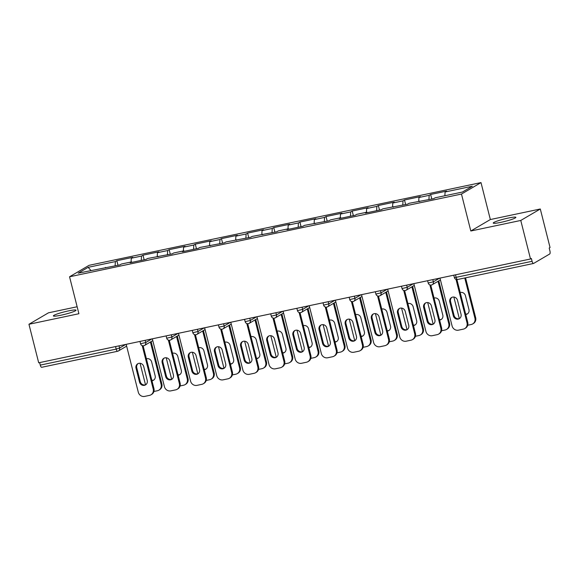 <?xml version="1.0" encoding="UTF-8"?>
<svg xmlns="http://www.w3.org/2000/svg" width="579" height="579" viewBox="0 0 579 579"><rect width="100%" height="100%" fill="white"/><g stroke="black" fill="none" stroke-linecap="round" stroke-linejoin="round"><path stroke-width="0.87" d="M68.344 310.923A11.681 1.259 165.8 0 1 76.023 310.192A11.681 1.259 165.8 0 1 61.056 315.193A11.681 1.259 165.8 0 1 53.369 315.924A11.681 1.259 165.8 0 1 68.344 310.923M508.196 218.073A11.681 1.259 165.8 0 1 515.882 217.342A11.681 1.259 165.8 0 1 500.907 222.35A11.681 1.259 165.8 0 1 493.228 223.074A11.681 1.259 165.8 0 1 508.196 218.073M77.145 306.761L48.484 312.812L28.95 324.269L38.699 362.801L530.516 258.987L520.767 220.454L540.301 208.997L490.348 219.542L480.997 182.595L89.086 265.32L69.552 276.776L461.47 194.052L480.997 182.595M540.301 208.997L550.05 247.53L549.196 248.029L549.905 250.845A2.736 0.948 78.1 0 1 549.724 253.986L533.606 263.438A2.736 0.948 78.1 0 1 533.505 263.474L457.569 279.505A2.736 0.948 78.1 0 0 457.671 279.469M90.925 270.458L88.131 267.332L78.223 273.143L119.904 264.9L121.387 264.031L131.607 261.874L131.954 262.352M88.131 267.332L115.366 261.578L116.849 260.709L118.007 265.298M131.071 261.983L131.295 258.22L132.772 257.351L116.849 260.709M131.295 258.22L141.515 256.063L142.999 255.194L144.157 259.776M157.22 256.468L157.445 252.697L158.921 251.829L142.999 255.194M157.445 252.697L167.671 250.541L169.148 249.672L170.306 254.261M183.369 250.946L183.594 247.182L185.07 246.314L169.148 249.672M183.594 247.182L193.82 245.018L195.297 244.15L196.462 248.738M209.518 245.424L209.743 241.66L211.219 240.792L195.297 244.15M209.743 241.66L219.969 239.503L221.446 238.635L222.611 243.216M235.667 239.909L235.892 236.138L237.376 235.269L221.446 238.635M235.892 236.138L246.118 233.981L247.595 233.113L248.76 237.701M261.817 234.386L262.041 230.616L263.525 229.747L247.595 233.113M262.041 230.616L272.268 228.459L273.751 227.59L274.909 232.179M287.966 228.864L288.19 225.101L289.674 224.232L273.751 227.59M288.19 225.101L298.417 222.944L299.9 222.075L301.058 226.657M314.115 223.349L314.339 219.579L315.823 218.71L299.9 222.075M314.339 219.579L324.566 217.422L326.049 216.553L327.207 221.142M340.271 217.827L340.488 214.056L341.972 213.188L326.049 216.553M340.488 214.056L350.715 211.9L352.198 211.031L353.356 215.62M366.42 212.305L366.645 208.541L368.121 207.673L352.198 211.031M366.645 208.541L376.864 206.385L378.348 205.516L379.506 210.097M392.569 206.79L392.794 203.019L394.27 202.151L378.348 205.516M392.794 203.019L403.02 200.862L404.497 199.994L405.655 204.582M418.718 201.268L418.943 197.497L420.419 196.628L404.497 199.994M418.943 197.497L429.169 195.34L430.646 194.472L431.811 199.06M444.867 195.745L445.092 191.982L446.568 191.113L430.646 194.472M445.092 191.982L472.334 186.228L462.426 192.04L435.184 197.794L433.7 198.662L409.035 203.309L407.551 204.177L382.885 208.831L381.402 209.699L365.479 213.058L366.956 212.189L356.736 214.353L355.253 215.222L339.33 218.58L340.807 217.711L330.587 219.868L329.104 220.737L304.431 225.39L302.955 226.259L287.032 229.617L288.508 228.748L278.282 230.912L276.805 231.781L252.133 236.427L250.656 237.296L225.984 241.95L224.507 242.818L199.835 247.472L198.351 248.34L182.428 251.699L183.912 250.83L173.686 252.987L172.202 253.855L147.536 258.509L146.053 259.378L130.13 262.743L131.607 261.874M141.262 260.391L141.515 256.063M167.411 254.869L167.671 250.541M157.763 256.352L158.103 256.837M193.56 249.354L193.82 245.018M183.912 250.83L184.252 251.315M219.709 243.831L219.969 239.503M210.061 245.315L210.401 245.793M245.858 238.309L246.118 233.981M236.21 239.793L236.55 240.278M272.007 232.787L272.268 228.459M262.359 234.271L262.707 234.756M298.163 227.272L298.417 222.944M288.508 228.748L288.856 229.233M324.312 221.75L324.566 217.422M314.658 223.233L315.005 223.718M350.461 216.228L350.715 211.9M340.807 217.711L341.154 218.196M376.611 210.713L376.864 206.385M366.956 212.189L367.303 212.674M402.76 205.19L403.02 200.862M393.112 206.674L393.452 207.159M428.909 199.668L429.169 195.34M419.261 201.152L419.601 201.637M455.514 274.815L456.151 277.327L532.087 261.295L531.37 258.48L530.516 258.987M532.087 261.295A2.736 0.948 78.1 0 0 533.505 263.474M41.789 367.252A2.736 0.948 -101.9 0 1 41.688 367.296A2.736 0.948 -101.9 0 1 40.269 365.117L39.633 362.606M28.95 324.269L78.903 313.724L69.552 276.776M490.348 219.542L470.814 230.999L520.767 220.454M470.814 230.999L461.47 194.052M115.112 265.913L115.366 261.578M105.458 267.389L105.805 267.874M459.668 318.436A4.198 3.915 59.6 0 1 454.074 315.432L450.556 301.529A4.198 3.915 59.6 0 1 451.931 297.331M456.918 279.563L467.745 322.365A5.479 5.102 59.6 0 1 465.487 328.155L464.749 328.59A5.479 5.102 -120.4 0 0 467.007 322.8L467.745 322.365M464.749 328.59A5.479 5.102 -120.4 0 1 463.316 329.14L458.452 330.168A5.479 5.102 -120.4 0 1 452.083 325.948L439.975 278.094M456.02 279.382L467.007 322.8M453.328 315.866L449.811 301.963A4.198 3.915 59.6 0 1 451.548 297.526A4.198 3.915 59.6 0 1 457.526 300.335L461.043 314.238A4.198 3.915 59.6 0 1 459.313 318.674A4.198 3.915 59.6 0 1 453.328 315.866L454.074 315.432M465.762 314.513A4.198 3.915 -120.4 0 0 468.954 309.591L465.436 295.695A4.198 3.915 -120.4 0 0 460.204 292.554M453.864 297.049L459.306 318.566M467.716 325.239L471.226 324.501A5.479 5.102 -120.4 0 0 472.659 323.943A5.479 5.102 -120.4 0 0 474.918 318.161L475.663 317.726L465.559 277.819M464.756 277.992L474.918 318.161M465.646 314.079A4.198 3.915 -120.4 0 0 467.586 313.789M475.663 317.726A5.479 5.102 59.6 0 1 473.405 323.509L472.659 323.943M433.519 323.951A4.198 3.915 59.6 0 1 427.924 320.947L424.407 307.051A4.198 3.915 59.6 0 1 425.775 302.853M430.762 285.085L441.596 327.888A5.479 5.102 59.6 0 1 439.338 333.67L438.6 334.105A5.479 5.102 -120.4 0 0 440.858 328.322L441.596 327.888M438.6 334.105A5.479 5.102 -120.4 0 1 437.159 334.662L432.303 335.69A5.479 5.102 -120.4 0 1 425.934 331.47L413.826 283.616M429.871 284.904L440.858 328.322M427.179 321.381L423.662 307.485A4.198 3.915 59.6 0 1 425.399 303.049A4.198 3.915 59.6 0 1 431.377 305.857L434.894 319.76A4.198 3.915 59.6 0 1 433.157 324.189A4.198 3.915 59.6 0 1 427.179 321.381L427.924 320.947M407.37 329.473A4.198 3.915 59.6 0 1 401.768 326.469L398.258 312.573A4.198 3.915 59.6 0 1 399.626 308.375M404.612 290.6L415.447 333.41A5.479 5.102 59.6 0 1 413.189 339.193L412.451 339.627A5.479 5.102 -120.4 0 0 414.709 333.844L415.447 333.41M412.451 339.627A5.479 5.102 -120.4 0 1 411.01 340.184L406.154 341.205A5.479 5.102 -120.4 0 1 399.785 336.992L387.677 289.138M403.722 290.419L414.709 333.844M401.03 326.903L397.512 313.007A4.198 3.915 59.6 0 1 399.242 308.571A4.198 3.915 59.6 0 1 405.228 311.379L408.745 325.275A4.198 3.915 59.6 0 1 407.008 329.712A4.198 3.915 59.6 0 1 401.03 326.903L401.768 326.469M381.221 334.995A4.198 3.915 59.6 0 1 375.619 331.991L372.102 318.088A4.198 3.915 59.6 0 1 373.477 313.898M378.463 296.122L389.298 338.925A5.479 5.102 59.6 0 1 387.04 344.715L386.294 345.149A5.479 5.102 -120.4 0 0 388.552 339.359L389.298 338.925M386.294 345.149A5.479 5.102 -120.4 0 1 384.861 345.699L380.005 346.727A5.479 5.102 -120.4 0 1 373.636 342.507L361.528 294.653M377.566 295.941L388.552 339.359M374.881 332.426L371.363 318.522A4.198 3.915 59.6 0 1 373.093 314.093A4.198 3.915 59.6 0 1 379.079 316.894L382.589 330.797A4.198 3.915 59.6 0 1 380.859 335.234A4.198 3.915 59.6 0 1 374.881 332.426L375.619 331.991M355.072 340.51A4.198 3.915 59.6 0 1 349.47 337.514L345.952 323.61A4.198 3.915 59.6 0 1 347.328 319.413M352.314 301.645L363.149 344.447A5.479 5.102 59.6 0 1 360.891 350.23L360.145 350.664A5.479 5.102 -120.4 0 0 362.403 344.881L363.149 344.447M360.145 350.664A5.479 5.102 -120.4 0 1 358.712 351.221L353.849 352.249A5.479 5.102 -120.4 0 1 347.487 348.03L335.379 300.175M351.417 301.464L362.403 344.881M348.732 337.948L345.214 324.045A4.198 3.915 59.6 0 1 346.944 319.608A4.198 3.915 59.6 0 1 352.922 322.416L356.44 336.319A4.198 3.915 59.6 0 1 354.71 340.749A4.198 3.915 59.6 0 1 348.732 337.948L349.47 337.514M328.915 346.032A4.198 3.915 59.6 0 1 323.321 343.029L319.803 329.133A4.198 3.915 59.6 0 1 321.179 324.935M326.165 307.159L337 349.969A5.479 5.102 59.6 0 1 334.742 355.752L333.996 356.186A5.479 5.102 -120.4 0 0 336.254 350.404L337 349.969M333.996 356.186A5.479 5.102 -120.4 0 1 332.563 356.744L327.7 357.764A5.479 5.102 -120.4 0 1 321.338 353.552L309.229 305.698M325.268 306.979L336.254 350.404M322.583 343.463L319.065 329.567A4.198 3.915 59.6 0 1 320.795 325.13A4.198 3.915 59.6 0 1 326.773 327.938L330.291 341.834A4.198 3.915 59.6 0 1 328.561 346.271A4.198 3.915 59.6 0 1 322.583 343.463L323.321 343.029M439.606 320.035A4.198 3.915 -120.4 0 0 442.805 315.114L439.287 301.218A4.198 3.915 -120.4 0 0 434.055 298.076M427.715 302.571L433.157 324.088M441.567 330.761L445.077 330.016A5.479 5.102 -120.4 0 0 446.51 329.465A5.479 5.102 -120.4 0 0 448.768 323.675L449.514 323.241L438.788 280.866M438.05 281.3L448.768 323.675M439.497 319.601A4.198 3.915 -120.4 0 0 441.43 319.311M449.514 323.241A5.479 5.102 59.6 0 1 447.256 329.031L446.51 329.465M413.457 325.557A4.198 3.915 -120.4 0 0 416.656 320.636L413.138 306.732A4.198 3.915 -120.4 0 0 407.906 303.599M401.565 308.086L407.008 329.61M415.418 336.283L418.928 335.538A5.479 5.102 -120.4 0 0 420.361 334.988A5.479 5.102 -120.4 0 0 422.619 329.198L423.358 328.763L412.639 286.388M411.901 286.822L422.619 329.198M413.348 325.116A4.198 3.915 -120.4 0 0 415.281 324.833M423.358 328.763A5.479 5.102 59.6 0 1 421.099 334.553L420.361 334.988M387.308 331.072A4.198 3.915 -120.4 0 0 390.507 326.158L386.989 312.255A4.198 3.915 -120.4 0 0 381.756 309.114M375.416 313.608L380.859 335.125M389.262 341.798L392.779 341.06A5.479 5.102 -120.4 0 0 394.212 340.503A5.479 5.102 -120.4 0 0 396.47 334.72L397.208 334.286L386.49 291.91M385.744 292.344L396.47 334.72M387.199 330.638A4.198 3.915 -120.4 0 0 389.131 330.348M397.208 334.286A5.479 5.102 59.6 0 1 394.95 340.068L394.212 340.503M361.158 336.594A4.198 3.915 -120.4 0 0 364.357 331.673L360.84 317.777A4.198 3.915 -120.4 0 0 355.6 314.636M349.26 319.13L354.71 340.647M363.113 347.32L366.63 346.575A5.479 5.102 -120.4 0 0 368.063 346.025A5.479 5.102 -120.4 0 0 370.321 340.242L371.059 339.808L360.341 297.425M359.595 297.859L370.321 340.242M361.05 336.16A4.198 3.915 -120.4 0 0 362.982 335.871M371.059 339.808A5.479 5.102 59.6 0 1 368.801 345.591L368.063 346.025M335.009 342.117A4.198 3.915 -120.4 0 0 338.208 337.195L334.691 323.292A4.198 3.915 -120.4 0 0 329.451 320.158M323.111 324.645L328.561 346.17M336.964 352.843L340.481 352.097A5.479 5.102 -120.4 0 0 341.914 351.547A5.479 5.102 -120.4 0 0 344.172 345.757L344.91 345.323L334.192 302.947M333.446 303.382L344.172 345.757M334.901 341.675A4.198 3.915 -120.4 0 0 336.833 341.393M344.91 345.323A5.479 5.102 59.6 0 1 342.652 351.113L341.914 351.547M302.766 351.554A4.198 3.915 59.6 0 1 297.172 348.551L293.654 334.648A4.198 3.915 59.6 0 1 295.029 330.457M300.016 312.682L310.843 355.484A5.479 5.102 59.6 0 1 308.585 361.274L307.847 361.709A5.479 5.102 -120.4 0 0 310.105 355.919L310.843 355.484M307.847 361.709A5.479 5.102 -120.4 0 1 306.414 362.259L301.55 363.286A5.479 5.102 -120.4 0 1 295.189 359.067L283.08 311.212M299.119 312.501L310.105 355.919M296.434 348.985L292.916 335.082A4.198 3.915 59.6 0 1 294.646 330.652A4.198 3.915 59.6 0 1 300.624 333.453L304.141 347.357A4.198 3.915 59.6 0 1 302.412 351.793A4.198 3.915 59.6 0 1 296.434 348.985L297.172 348.551M308.86 347.632A4.198 3.915 -120.4 0 0 312.059 342.717L308.542 328.814A4.198 3.915 -120.4 0 0 303.302 325.673M296.962 330.168L302.412 351.692M310.814 358.358L314.325 357.619A5.479 5.102 -120.4 0 0 315.765 357.062A5.479 5.102 -120.4 0 0 318.023 351.279L318.761 350.845L308.035 308.469M307.297 308.904L318.023 351.279M308.752 347.197A4.198 3.915 -120.4 0 0 310.684 346.908M318.761 350.845A5.479 5.102 59.6 0 1 316.503 356.628L315.765 357.062M276.617 357.069A4.198 3.915 59.6 0 1 271.023 354.073L267.505 340.17A4.198 3.915 59.6 0 1 268.88 335.972M273.867 318.204L284.694 361.007A5.479 5.102 59.6 0 1 282.436 366.789L281.698 367.224A5.479 5.102 -120.4 0 0 283.956 361.441L284.694 361.007M281.698 367.224A5.479 5.102 -120.4 0 1 280.265 367.781L275.401 368.809A5.479 5.102 -120.4 0 1 269.04 364.589L256.931 316.735M272.97 318.023L283.956 361.441M270.284 354.507L266.767 340.604A4.198 3.915 59.6 0 1 268.497 336.167A4.198 3.915 59.6 0 1 274.475 338.976L277.992 352.879A4.198 3.915 59.6 0 1 276.263 357.315A4.198 3.915 59.6 0 1 270.284 354.507L271.023 354.073M282.711 353.154A4.198 3.915 -120.4 0 0 285.91 348.232L282.393 334.336A4.198 3.915 -120.4 0 0 277.153 331.195M270.813 335.69L276.263 357.207M284.665 363.88L288.176 363.142A5.479 5.102 -120.4 0 0 289.616 362.584A5.479 5.102 -120.4 0 0 291.874 356.802L292.612 356.367L281.886 313.984M281.148 314.419L291.874 356.802M282.595 352.72A4.198 3.915 -120.4 0 0 284.535 352.43M292.612 356.367A5.479 5.102 59.6 0 1 290.354 362.15L289.616 362.584M250.468 362.592A4.198 3.915 59.6 0 1 244.874 359.588L241.356 345.692A4.198 3.915 59.6 0 1 242.731 341.494M247.718 323.726L258.545 366.529A5.479 5.102 59.6 0 1 256.287 372.311L255.549 372.746A5.479 5.102 -120.4 0 0 257.807 366.963L258.545 366.529M255.549 372.746A5.479 5.102 -120.4 0 1 254.116 373.303L249.252 374.324A5.479 5.102 -120.4 0 1 242.891 370.111L230.782 322.257M246.82 323.538L257.807 366.963M244.135 360.022L240.618 346.126A4.198 3.915 59.6 0 1 242.348 341.69A4.198 3.915 59.6 0 1 248.326 344.498L251.843 358.394A4.198 3.915 59.6 0 1 250.114 362.83A4.198 3.915 59.6 0 1 244.135 360.022L244.874 359.588M256.562 358.676A4.198 3.915 -120.4 0 0 259.761 353.755L256.244 339.851A4.198 3.915 -120.4 0 0 251.004 336.717M244.664 341.205L250.106 362.729M258.516 369.402L262.026 368.657A5.479 5.102 -120.4 0 0 263.459 368.106A5.479 5.102 -120.4 0 0 265.725 362.316L266.463 361.882L255.737 319.507M254.999 319.941L265.725 362.316M256.446 358.235A4.198 3.915 -120.4 0 0 258.386 357.952M266.463 361.882A5.479 5.102 59.6 0 1 264.205 367.672L263.459 368.106M224.319 368.114A4.198 3.915 59.6 0 1 218.724 365.11L215.207 351.207A4.198 3.915 59.6 0 1 216.582 347.016M221.569 329.241L232.396 372.044A5.479 5.102 59.6 0 1 230.138 377.834L229.4 378.268A5.479 5.102 -120.4 0 0 231.658 372.478L232.396 372.044M229.4 378.268A5.479 5.102 -120.4 0 1 227.967 378.818L223.103 379.846A5.479 5.102 -120.4 0 1 216.734 375.626L204.626 327.779M220.671 329.06L231.658 372.478M217.979 365.544L214.462 351.641A4.198 3.915 59.6 0 1 216.199 347.212A4.198 3.915 59.6 0 1 222.177 350.02L225.694 363.916A4.198 3.915 59.6 0 1 223.964 368.353A4.198 3.915 59.6 0 1 217.979 365.544L218.724 365.11M230.413 364.191A4.198 3.915 -120.4 0 0 233.605 359.277L230.087 345.373A4.198 3.915 -120.4 0 0 224.855 342.232M218.515 346.727L223.957 368.251M232.367 374.917L235.877 374.179A5.479 5.102 -120.4 0 0 237.31 373.621A5.479 5.102 -120.4 0 0 239.568 367.839L240.314 367.404L229.588 325.029M228.85 325.463L239.568 367.839M230.297 363.757A4.198 3.915 -120.4 0 0 232.237 363.467M240.314 367.404A5.479 5.102 59.6 0 1 238.056 373.187L237.31 373.621M198.17 373.636A4.198 3.915 59.6 0 1 192.575 370.632L189.058 356.729A4.198 3.915 59.6 0 1 190.426 352.531M195.412 334.763L206.247 377.566A5.479 5.102 59.6 0 1 203.989 383.349L203.251 383.783A5.479 5.102 -120.4 0 0 205.509 378L206.247 377.566M203.251 383.783A5.479 5.102 -120.4 0 1 201.81 384.34L196.954 385.368A5.479 5.102 -120.4 0 1 190.585 381.148L178.477 333.294M194.522 334.582L205.509 378M191.83 371.067L188.313 357.163A4.198 3.915 59.6 0 1 190.05 352.727A4.198 3.915 59.6 0 1 196.028 355.535L199.545 369.438A4.198 3.915 59.6 0 1 197.815 373.875A4.198 3.915 59.6 0 1 191.83 371.067L192.575 370.632M204.257 369.713A4.198 3.915 -120.4 0 0 207.456 364.792L203.938 350.896A4.198 3.915 -120.4 0 0 198.706 347.755M192.366 352.249L197.808 373.766M206.218 380.439L209.728 379.701A5.479 5.102 -120.4 0 0 211.161 379.144A5.479 5.102 -120.4 0 0 213.419 373.361L214.165 372.927L203.439 330.544M202.701 330.978L213.419 373.361M204.148 369.279A4.198 3.915 -120.4 0 0 206.081 368.989M214.165 372.927A5.479 5.102 59.6 0 1 211.907 378.709L211.161 379.144M172.021 379.151A4.198 3.915 59.6 0 1 166.419 376.147L162.909 362.251A4.198 3.915 59.6 0 1 164.277 358.054M169.263 340.286L180.098 383.088A5.479 5.102 59.6 0 1 177.84 388.871L177.102 389.305A5.479 5.102 -120.4 0 0 179.36 383.522L180.098 383.088M177.102 389.305A5.479 5.102 -120.4 0 1 175.661 389.862L170.805 390.883A5.479 5.102 -120.4 0 1 164.436 386.671L152.328 338.816M168.373 340.097L179.36 383.522M165.681 376.582L162.163 362.686A4.198 3.915 59.6 0 1 163.893 358.249A4.198 3.915 59.6 0 1 169.879 361.057L173.396 374.953A4.198 3.915 59.6 0 1 171.659 379.39A4.198 3.915 59.6 0 1 165.681 376.582L166.419 376.147M178.108 375.235A4.198 3.915 -120.4 0 0 181.307 370.314L177.789 356.411A4.198 3.915 -120.4 0 0 172.556 353.277M166.216 357.764L171.659 379.288M180.069 385.961L183.579 385.216A5.479 5.102 -120.4 0 0 185.012 384.666A5.479 5.102 -120.4 0 0 187.27 378.876L188.009 378.442L177.29 336.066M176.552 336.5L187.27 378.876M177.999 374.794A4.198 3.915 -120.4 0 0 179.931 374.512M188.009 378.442A5.479 5.102 59.6 0 1 185.75 384.232L185.012 384.666M145.872 384.673A4.198 3.915 59.6 0 1 140.27 381.67L136.753 367.766A4.198 3.915 59.6 0 1 138.128 363.576M143.114 345.801L153.949 388.603A5.479 5.102 59.6 0 1 151.691 394.393L150.945 394.827A5.479 5.102 -120.4 0 0 153.203 389.037L153.949 388.603M150.945 394.827A5.479 5.102 -120.4 0 1 149.512 395.377L144.656 396.405A5.479 5.102 -120.4 0 1 138.287 392.193L126.179 344.339M142.217 345.62L153.203 389.037M139.532 382.104L136.014 368.201A4.198 3.915 59.6 0 1 137.744 363.771A4.198 3.915 59.6 0 1 143.73 366.579L147.24 380.475A4.198 3.915 59.6 0 1 145.51 384.912A4.198 3.915 59.6 0 1 139.532 382.104L140.27 381.67M151.959 380.75A4.198 3.915 -120.4 0 0 155.158 375.836L151.64 361.933A4.198 3.915 -120.4 0 0 146.407 358.799M140.067 363.286L145.51 384.811M153.913 391.476L157.43 390.738A5.479 5.102 -120.4 0 0 158.863 390.181A5.479 5.102 -120.4 0 0 161.121 384.398L161.859 383.964L151.141 341.588M150.395 342.023L161.121 384.398M151.85 380.316A4.198 3.915 -120.4 0 0 153.782 380.027M161.859 383.964A5.479 5.102 59.6 0 1 159.601 389.747L158.863 390.181M456.151 277.327A2.736 0.948 78.1 0 0 457.569 279.505A2.736 2.736 0 0 1 454.349 277.5L456.151 277.327M40.269 365.117L116.198 349.086L115.568 346.575M126.635 346.141L118.442 350.946A2.736 2.555 -120.4 0 1 117.725 351.221A2.736 0.948 -101.9 0 1 117.624 351.265A2.736 0.948 -101.9 0 1 116.198 349.086L119.571 348.051L125.759 344.425M432.81 279.606L433.367 281.814L439.562 278.188M431.521 284.984A2.736 2.555 -120.4 0 0 433.367 281.814L428.199 283.015A2.736 2.736 0 0 0 432.238 284.709L440.438 279.903M406.661 285.129L407.218 287.336L413.406 283.703M380.512 290.651L381.069 292.858L387.257 289.225M354.362 296.166L354.92 298.373L361.108 294.747M328.213 301.688L328.771 303.895L334.959 300.262M302.064 307.21L302.622 309.418L308.81 305.784M275.908 312.732L276.473 314.933L282.661 311.307M249.759 318.247L250.316 320.455L256.511 316.822M223.61 323.77L224.167 325.977L230.362 322.344M197.461 329.292L198.018 331.492L204.213 327.866M171.312 334.807L171.869 337.014L178.057 333.381M145.163 340.329L145.72 342.536L151.908 338.903M119.013 345.851L119.571 348.051A2.736 2.555 -120.4 0 1 118.442 350.946A2.736 2.736 0 0 1 117.624 351.265L41.688 367.296M405.372 290.506A2.736 2.555 -120.4 0 0 407.218 287.336L402.05 288.537A2.736 2.736 0 0 0 406.089 290.231L414.282 285.425M379.223 296.028A2.736 2.555 -120.4 0 0 381.069 292.858L375.901 294.06A2.736 2.736 0 0 0 379.94 295.746L388.133 290.94M353.074 301.543A2.736 2.555 -120.4 0 0 354.92 298.373L349.752 299.575A2.736 2.736 0 0 0 353.791 301.268L361.984 296.462M326.925 307.065A2.736 2.555 -120.4 0 0 328.771 303.895L323.603 305.097A2.736 2.736 0 0 0 327.642 306.79L335.834 301.985M300.776 312.588A2.736 2.555 -120.4 0 0 302.622 309.418L297.454 310.619A2.736 2.736 0 0 0 301.493 312.305L309.685 307.5M274.62 318.103A2.736 2.555 -120.4 0 0 276.473 314.933L271.298 316.141A2.736 2.736 0 0 0 275.343 317.828L283.536 313.022M248.471 323.625A2.736 2.555 -120.4 0 0 250.316 320.455L245.149 321.656A2.736 2.736 0 0 0 249.187 323.35L257.387 318.544M222.322 329.147A2.736 2.555 -120.4 0 0 224.167 325.977L219 327.178A2.736 2.736 0 0 0 223.038 328.865L231.238 324.059M196.172 334.662A2.736 2.555 -120.4 0 0 198.018 331.492L192.85 332.701A2.736 2.736 0 0 0 196.889 334.387L205.089 329.581M170.023 340.184A2.736 2.555 -120.4 0 0 171.869 337.014L166.701 338.216A2.736 2.736 0 0 0 170.74 339.909L178.933 335.103M143.874 345.706A2.736 2.555 -120.4 0 0 145.72 342.536L140.552 343.738A2.736 2.736 0 0 0 144.591 345.424L152.784 340.618M449.811 301.963L450.556 301.529M423.662 307.485L424.407 307.051M397.512 313.007L398.258 312.573M371.363 318.522L372.102 318.088M345.214 324.045L345.952 323.61M319.065 329.567L319.803 329.133M292.916 335.082L293.654 334.648M266.767 340.604L267.505 340.17M240.618 346.126L241.356 345.692M214.462 351.641L215.207 351.207M188.313 357.163L189.058 356.729M162.163 362.686L162.909 362.251M136.014 368.201L136.753 367.766M453.762 275.184L454.349 277.5M427.613 280.706L428.199 283.015M401.464 286.229L402.05 288.537M375.315 291.744L375.901 294.06M349.166 297.266L349.752 299.575M323.017 302.788L323.603 305.097M296.868 308.303L297.454 310.619M270.719 313.825L271.298 316.141M244.562 319.347L245.149 321.656M218.413 324.862L219 327.178M192.264 330.385L192.85 332.701M166.115 335.907L166.701 338.216M139.966 341.422L140.552 343.738"/></g></svg>
